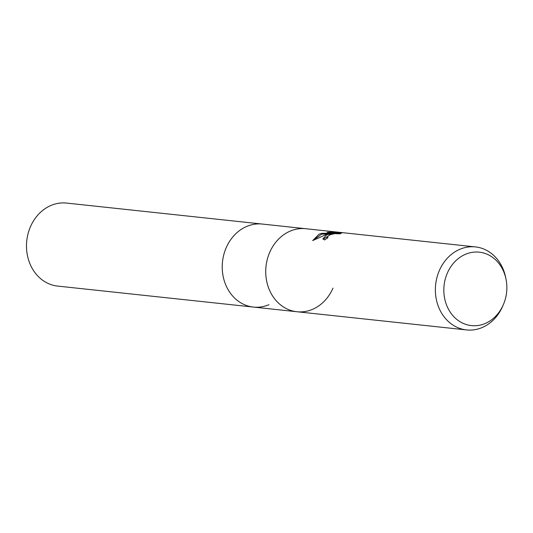 <?xml version="1.0" encoding="UTF-8"?>
<svg xmlns="http://www.w3.org/2000/svg" width="533" height="533" viewBox="0 0 533 533"><rect width="100%" height="100%" fill="white"/><g stroke="black" fill="none" stroke-linecap="round" stroke-linejoin="round"><path stroke-width="0.8" d="M268.998 304.689A41.747 35.558 -83.9 0 1 253.408 307.075A41.747 35.558 -83.9 0 1 224.013 279.945A41.747 35.558 -83.9 0 1 223.14 276.347A41.747 35.558 -83.9 0 1 226.219 247.672A41.747 35.558 -83.9 0 1 262.309 224.06L475.449 246.912A41.747 35.558 -83.9 0 1 505.71 277.64L506.05 279.352A36.924 31.447 -83.9 0 1 503.332 304.709A36.924 31.447 -83.9 0 1 485.203 323.491A36.924 31.447 -83.9 0 1 445.408 301.605A36.924 31.447 -83.9 0 1 465.489 254.281A36.924 31.447 -83.9 0 1 506.05 279.352M224.013 279.945A41.747 35.558 -83.9 0 1 223.14 276.347A41.747 35.558 -83.9 0 1 226.219 247.678L226.219 247.672M267.513 284.609A41.747 35.558 -83.9 0 1 305.802 228.724A41.747 35.558 -83.9 0 0 290.212 231.109A41.747 35.558 -83.9 0 0 265.887 275.661A41.747 35.558 -83.9 0 0 296.908 311.738A41.747 35.558 -83.9 0 1 267.513 284.609M326.462 235L331.2 233.521L325.43 234.886L312.691 240.583L319.06 234.207L321.419 233.374L334.111 233.041L327.155 232.295L333.198 232.082L341.78 233.001L339.901 233.84L334.824 233.647L329.867 234.76L326.982 237.152L328.035 237.711A41.747 35.558 96.1 0 0 324.69 239.97L322.911 238.904L326.462 235M503.332 304.709L502.639 306.315A41.747 35.558 -83.9 0 1 482.138 327.542A41.747 35.558 -83.9 0 1 466.548 329.927A41.747 35.558 -83.9 0 1 435.534 293.85A41.747 35.558 -83.9 0 1 459.852 249.297A41.747 35.558 -83.9 0 1 475.449 246.912M340.407 233.647L333.438 232.901L333.198 232.082M331.413 234.267L331.2 233.521M330.846 234.427L323.098 239.277M333.438 232.901L332.672 232.888M333.418 233.84L331.293 233.854M329.354 233.88L321.639 234.16L313.144 240.31M334.304 233.714L334.111 233.041M321.639 234.16L321.419 233.374M332.992 288.126A41.747 35.558 -83.9 0 1 296.908 311.738L466.548 329.927M246.712 226.445A41.747 35.558 -83.9 0 1 262.309 224.06L66.565 203.073A41.747 35.558 -83.9 0 0 50.975 205.458A41.747 35.558 -83.9 0 0 26.65 250.01A41.747 35.558 -83.9 0 0 57.664 286.088L253.408 307.075A41.747 35.558 -83.9 0 1 222.394 270.997A41.747 35.558 -83.9 0 1 246.712 226.445M326.982 237.152L327.202 237.938M253.408 307.075L296.908 311.738"/></g></svg>
